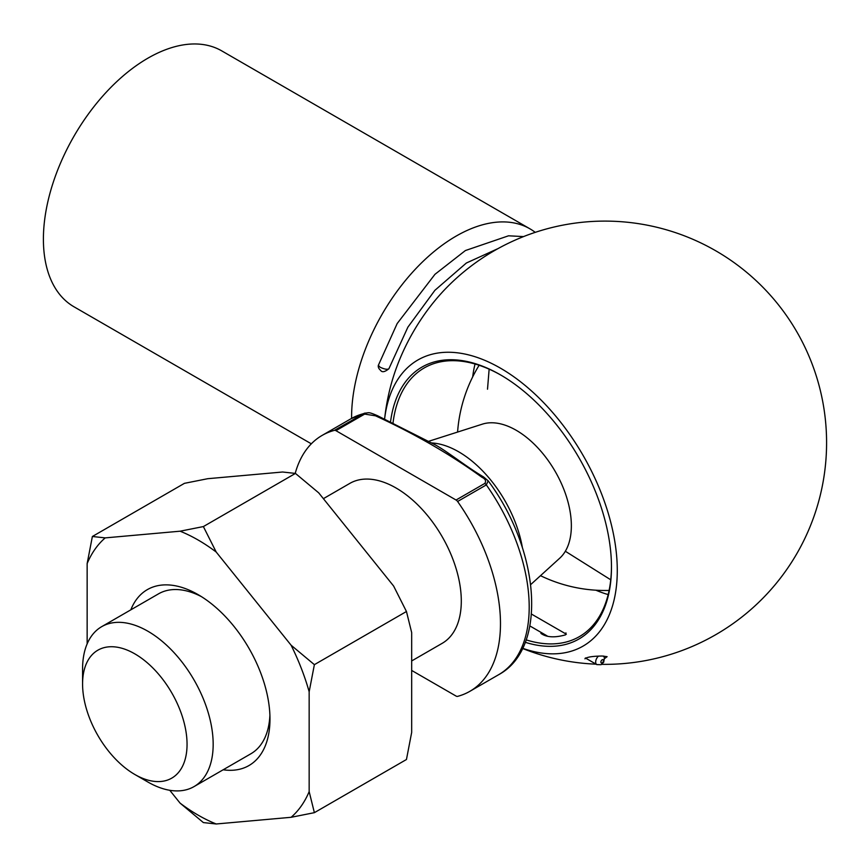 <?xml version="1.0" encoding="UTF-8"?>
<svg xmlns="http://www.w3.org/2000/svg" width="868" height="868" viewBox="0 0 868 868"><rect width="100%" height="100%" fill="white"/><g stroke="black" fill="none" stroke-linecap="round" stroke-linejoin="round"><path stroke-width="1.3" d="M411.671 670.432L456.058 696.06A3.689 2.137 -120 0 0 457.599 696.364A147.744 85.303 -120 0 0 469.87 691.319A147.744 85.303 -120 0 0 457.599 501.487A3.689 2.137 -120 0 0 456.058 500.022L484.789 483.433C486.449 481.078 485.451 478.995 481.794 477.183C450.177 454.3 414.741 433.848 375.508 415.815L364.668 414.09L335.938 430.669A3.689 2.137 -120 0 0 334.397 430.365A147.744 85.303 -120 0 0 322.126 435.411A147.744 85.303 -120 0 0 295.218 473.385M334.397 430.365L364.723 413.135L350.856 418.821L322.126 435.411M187.054 744.321A73.878 42.651 -120 0 0 134.811 653.843A73.878 42.651 -120 0 0 82.579 684.006A73.878 42.651 -120 0 0 134.811 774.473A73.878 42.651 -120 0 0 187.054 744.321M134.811 774.473L147.875 782.014A92.344 53.317 -120 0 0 194.041 786.592A92.344 53.317 -120 0 0 213.17 744.321A92.344 53.317 -120 0 0 172.862 651.391A92.344 53.317 -120 0 0 101.708 626.653A92.344 53.317 -120 0 0 82.579 668.924L82.579 684.006M411.671 660.949L442.17 643.34A92.344 53.317 -120 0 0 461.299 601.068A92.344 53.317 -120 0 0 420.991 508.138A92.344 53.317 -120 0 0 349.826 483.389L323.384 498.666M335.938 430.669L456.058 500.022M530.728 584.565L559.762 558.167A77.99 45.027 -120 0 0 571.361 525.802A77.99 45.027 -120 0 0 540.46 450.763A77.99 45.027 -120 0 0 482.391 424.137L428.803 441.259M484.789 483.433A3.689 2.137 60 0 1 486.33 484.908A147.744 85.303 -120 0 1 498.601 674.729C548.229 648.136 539.733 549.769 488.152 480.829L486.33 484.908L457.599 501.487M481.794 477.183A3.689 2.137 -60 0 1 483.639 476.999L483.639 476.999C465.812 466.463 446.705 450.904 434.651 444.546L377.352 415.631C367.565 411.443 369.377 412.984 364.712 413.146L364.712 413.146M375.508 415.815A3.689 2.137 -60 0 1 377.352 415.631M311.33 443.819L73.997 306.795A147.744 85.303 -60 0 1 43.4 239.156A147.744 85.303 -60 0 1 107.892 90.467A147.744 85.303 -60 0 1 221.752 50.886L529.947 228.827A147.744 85.303 -60 0 1 535.241 232.353M351.605 418.398A147.744 85.303 -60 0 1 351.594 417.096A147.744 85.303 -60 0 1 416.087 268.407A147.744 85.303 -60 0 1 529.947 228.827M522.612 648.266A165.191 95.371 -120 0 0 616.844 558.634A165.191 95.371 -120 0 0 502.626 369.442A165.191 95.371 -120 0 0 384.546 419.569A221.622 221.622 0 0 1 391.435 383.309A135.679 78.337 -60 0 1 391.446 383.287A135.679 78.337 -60 0 1 446.694 287.568A135.679 78.337 -60 0 1 446.716 287.558L446.781 287.492M604.562 658.573L607.112 656.675L602.197 656.024C592.529 656.165 586.768 657.087 584.913 658.79L584.967 658.823M390.448 422.553A156.978 90.63 60 0 1 500.478 374.868A156.978 90.63 60 0 1 611.473 567.14A156.978 90.63 60 0 1 525.238 642.287M501.129 375.247A155.133 89.567 -120 0 0 424.213 367.945A155.133 89.567 -120 0 0 392.922 423.768M526.149 639.868A155.133 89.567 -120 0 0 579.347 636.645A155.133 89.567 -120 0 0 611.473 566.381M608.175 594.58A155.133 89.567 60 0 1 595.871 590.197M472.691 376.853A155.133 89.567 60 0 1 475.046 364.007M540.916 633.38C546.46 637.405 554.663 637.893 565.535 634.855L565.925 632.891M130.818 609.835A101.578 58.644 60 0 1 198.154 594.656A101.578 58.644 60 0 1 269.981 719.062A101.578 58.644 60 0 1 223.163 769.775M87.147 643.85L87.147 563.571A168.468 97.27 60 0 1 105.202 537.889L180.099 531.194A168.468 97.27 60 0 1 216.208 552.048L291.106 645.217A168.468 97.27 60 0 1 309.16 691.753L309.16 791.605A168.468 97.27 60 0 1 291.106 817.298L216.208 823.982A168.468 97.27 60 0 1 180.099 803.139L169.77 790.292M216.208 823.982L203.372 822.582L180.099 803.139M309.16 791.605L314.379 812.665L291.106 817.298M291.106 645.217L314.379 664.66L309.16 691.753M180.099 531.194L203.372 526.572L216.208 552.048M87.147 563.571L92.377 536.489L105.202 537.889M314.379 812.665L406.452 759.511L411.671 732.418L411.671 632.566L406.452 611.506L393.616 586.03L318.719 492.861L295.445 473.418L282.61 472.008L207.723 478.702L184.439 483.335L92.377 536.489M295.445 473.418L203.372 526.572M406.452 611.506L314.379 664.66M194.041 786.592L250.852 753.793A92.344 53.317 -120 0 0 269.905 715.156M201.495 596.674A92.344 53.317 -120 0 0 158.508 593.853L101.708 626.653M388.875 368.77C384.774 372.057 382.007 372.567 380.575 370.321C378.708 368.748 377.971 367.077 378.339 365.319L380.054 367.186C384.383 369.226 387.323 369.757 388.875 368.781L407.895 327.138L434.89 290.324L466.366 263.015L498.015 248.606M364.668 414.09A3.689 2.137 -120 0 0 363.128 413.776A147.744 85.303 -120 0 0 350.856 418.821M522.428 547.838A92.344 53.317 -120 0 0 431.895 442.962M603.585 656.056L604.443 657.846L603.716 662.154L601.079 664.693L596.815 664.595A5.544 3.201 -60 0 1 598.453 656.11M602.197 659.788A1.844 1.063 120 0 0 601.068 662.707A1.844 1.063 120 0 0 603.325 661.405A1.844 1.063 120 0 0 602.197 659.788M498.601 674.729L469.87 691.319M479.125 365.276A147.744 147.744 0 0 0 457.588 432.069M540.504 575.679A147.744 147.744 0 0 0 609.108 590.424M488.141 480.818L483.639 476.999M487.512 389.2L489.14 369.171M610.746 579.802L565.339 551.256M601.708 664.335A221.622 221.622 0 0 0 672.407 231.626A221.622 221.622 0 0 0 446.694 287.568M522.525 648.45A221.622 221.622 0 0 0 596.088 664.172M566.359 634.215L531.476 614.077M596.815 664.595L585.357 657.977M547.09 635.886L529.881 625.947M378.35 365.319L397.164 323.558L434.955 274.321L465.389 250.548L508.539 235.803L523.545 236.595"/></g></svg>

